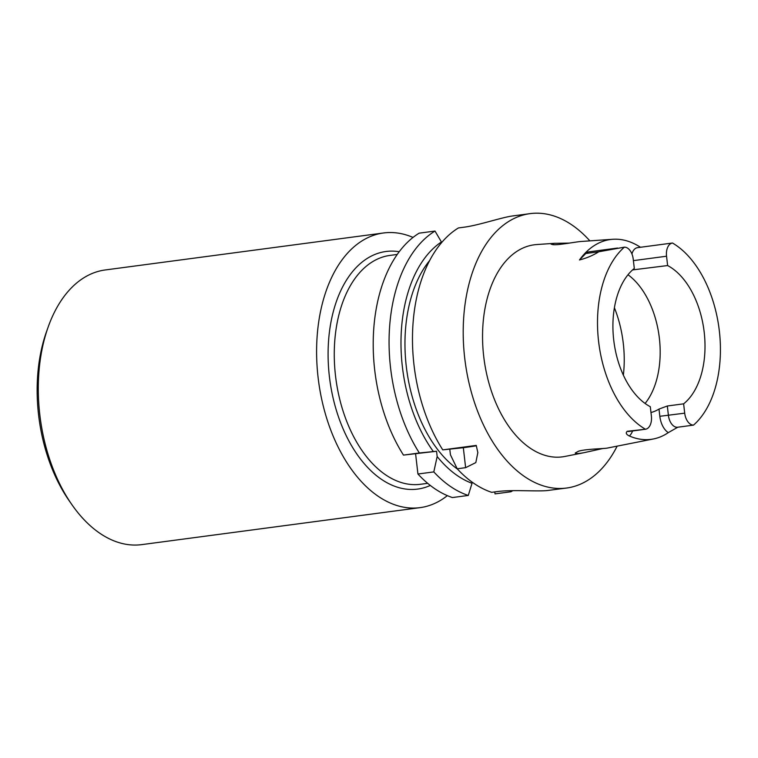 <?xml version="1.0" encoding="UTF-8"?>
<svg xmlns="http://www.w3.org/2000/svg" width="758" height="758" viewBox="0 0 758 758"><rect width="100%" height="100%" fill="white"/><g stroke="black" fill="none" stroke-linecap="round" stroke-linejoin="round"><path stroke-width="1.14" d="M420.055 507.642L141.737 544.623A138.543 83.958 -97.6 0 1 71.915 504.686L69.168 500.735A131.939 79.96 -97.6 0 1 46.645 331.274L48.266 326.745A138.543 83.958 -97.6 0 1 105.239 269.962L383.557 232.971A138.543 83.958 82.4 0 0 318.104 377.522A138.543 83.958 82.4 0 0 420.055 507.642A138.543 83.958 82.4 0 0 447.343 495.637M627.994 274.756A74.881 45.376 -97.6 0 1 659.109 336.116A74.881 45.376 -97.6 0 1 645.096 403.464M650.98 412.523A74.881 45.376 82.4 0 0 658.996 409.083L667.324 405.994L683.621 403.834L684.701 413.167A12.668 7.675 -97.6 0 0 693.542 425.096L685.772 426.157M693.542 425.096A99.933 60.564 -97.6 0 0 719.342 330.924A99.933 60.564 -97.6 0 0 672.469 243.015A12.668 7.675 82.4 0 0 666.547 256.223L667.627 265.556L632.56 269.914M644.764 429.341L645.456 429.246A12.668 7.675 82.4 0 0 651.378 416.038L650.298 406.705A74.881 45.376 82.4 0 1 613.724 340.029A74.881 45.376 82.4 0 1 634.304 268.436L633.224 259.103A12.668 7.675 -97.6 0 0 624.384 247.165L598.754 251.779C593.021 255.427 586.597 258.146 579.472 259.956A102.159 61.91 -97.6 0 1 612.199 239.329A102.159 61.91 -97.6 0 1 612.834 239.282A102.159 61.91 -97.6 0 1 640.453 247.269M667.627 265.556A74.881 45.376 -97.6 0 1 704.201 332.231A74.881 45.376 -97.6 0 1 683.621 403.834M677.804 427.209L668.291 432.629A101.278 61.379 -97.6 0 1 653.462 438.958L607.471 448.044C605.272 448.755 585.934 448.859 578.515 451.228L575.246 453.019C575.578 453.843 578.534 453.729 584.105 452.659L602.781 448.528M569.381 243.1L554.382 243.337L551.075 244.142L552.876 244.635C557.755 245.355 573.901 242.153 580.581 241.518L612.834 239.282M624.384 247.165A99.933 60.564 -97.6 0 0 598.583 341.337A99.933 60.564 -97.6 0 0 645.456 429.246L627.226 431.293C625.492 432.932 626.212 434.495 629.396 435.992A18.827 11.408 82.4 0 0 632.608 430.951M653.462 438.958A101.278 61.379 -97.6 0 1 629.396 435.992M672.469 243.015L637.497 247.667A12.668 7.675 82.4 0 0 631.945 253.977M617.543 248.046L588.871 251.855A12.668 7.675 -97.6 0 0 585.773 253.504L579.472 259.956M584.105 452.659L564.862 456.458A106.963 64.818 -97.6 0 1 484.154 359.917A106.963 64.818 -97.6 0 1 536.039 244.607A106.963 64.818 -97.6 0 1 536.702 244.55L555.064 243.28M617.145 446.13A138.411 83.873 -97.6 0 1 566.567 488.038A138.411 83.873 -97.6 0 1 465.185 361.879A138.411 83.873 -97.6 0 1 530.098 213.633A138.411 83.873 -97.6 0 1 532.429 213.377A138.411 83.873 -97.6 0 1 589.866 240.864M530.098 213.633L512.929 215.916A138.411 83.873 -97.6 0 0 512.56 215.964C501.37 217.451 479.056 225.23 464.218 227.173L458.41 227.95A138.411 83.873 82.4 0 0 442.757 449.873L476.242 445.42L477.843 452.602L475.816 462.598L465.63 467.667L463.327 447.703A35.181 0.777 173.4 0 0 476.337 445.732M465.63 467.667L457.207 468.785A138.411 83.873 82.4 0 0 491.686 492.33L497.466 491.563C512.275 489.554 535.821 491.601 547.039 490.578A138.411 83.873 -97.6 0 0 547.096 490.568L566.567 488.038M463.327 447.703L442.757 449.873M449.826 449.503L450.432 454.772L457.207 468.785M511.224 490.672L510.883 491.771A138.411 83.873 82.4 0 0 512.834 490.653M435.007 231.057A138.411 83.873 82.4 0 0 419.345 452.981L436.561 451.266L403.483 455.094A138.411 83.873 -97.6 0 1 419.136 233.17L435.007 231.057L441.412 241.973A127.268 77.127 82.4 0 0 433.358 451.541M472.026 483.291A127.268 77.127 82.4 0 1 437.167 456.534L433.803 471.902A138.411 83.873 82.4 0 0 468.273 495.448L472.026 483.291L471.864 481.946M510.883 491.771L495.021 493.875L494.794 491.923M429.758 260.411A120.835 73.223 82.4 0 0 406.686 369.658A120.835 73.223 82.4 0 0 457.481 469.088M441.507 242.749L441.412 241.973M437.167 456.534L436.561 451.266M419.345 452.981L403.483 455.094M433.803 471.902L417.933 474.006L415.621 454.042M468.273 495.448L452.412 497.551A138.411 83.873 -97.6 0 1 417.933 474.006M413.034 237.434A138.543 83.958 82.4 0 0 383.557 232.971M71.915 504.686A138.543 83.958 -97.6 0 1 48.266 326.745M614.406 307.767A88.136 53.411 -97.6 0 1 623.36 375.144M688.795 425.75L677.728 427.228A12.668 7.675 -97.6 0 1 668.404 415.327L667.324 405.994M684.701 413.167L659.83 416.294A18.827 11.408 82.4 0 0 668.291 432.629M658.996 409.083L659.83 416.294M633.404 260.629L666.547 256.223M642.557 429.634L629.102 431.416A12.668 7.675 -97.6 0 1 627.226 431.293M585.773 253.504L598.754 251.779M397.268 254.442L390.067 255.399A115.453 69.963 82.4 0 0 335.917 379.057A115.453 69.963 82.4 0 0 420.482 484.286L427.683 483.329M430.298 485.442A119.849 72.626 -97.6 0 1 329.806 379.872A119.849 72.626 -97.6 0 1 399.239 251.722"/></g></svg>
